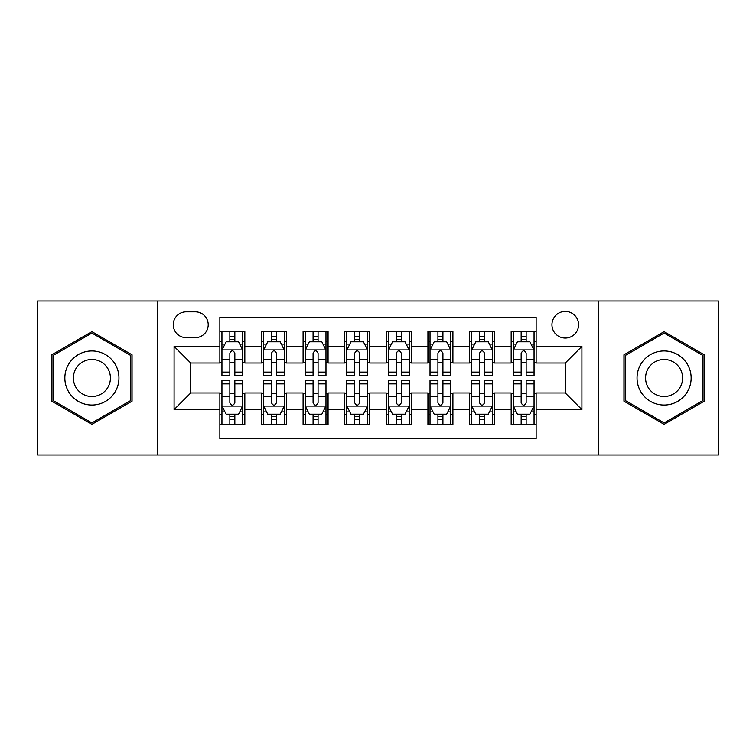 <?xml version="1.0" encoding="UTF-8"?>
<svg xmlns="http://www.w3.org/2000/svg" width="756" height="756" viewBox="0 0 756 756"><rect width="100%" height="100%" fill="white"/><g stroke="black" fill="none" stroke-linecap="round" stroke-linejoin="round"><path stroke-width="1.13" d="M565.271 311.415A13.315 13.315 0 0 0 551.946 324.73A13.315 13.315 0 0 0 565.271 338.045A13.315 13.315 0 0 0 578.586 324.73A13.315 13.315 0 0 0 565.271 311.415M598.554 454.989L718.2 454.989L718.2 301.011L598.554 301.011L598.554 454.989L157.446 454.989L157.446 301.011L37.8 301.011L37.8 454.989L157.446 454.989M536.136 331.185L511.169 331.185L511.169 346.371L494.518 346.371L494.518 363.022L511.169 363.022L511.169 346.371M494.518 346.371L494.518 331.185L469.552 331.185L469.552 346.371L452.91 346.371L452.91 363.022L469.552 363.022L469.552 346.371M452.91 346.371L452.91 331.185L427.934 331.185L427.934 346.371L411.292 346.371L411.292 363.022L427.934 363.022L427.934 346.371M411.292 346.371L411.292 331.185L386.325 331.185L386.325 346.371L369.675 346.371L369.675 363.022L386.325 363.022L386.325 346.371M369.675 346.371L369.675 331.185L344.708 331.185L344.708 346.371L328.066 346.371L328.066 363.022L344.708 363.022L344.708 346.371M328.066 346.371L328.066 331.185L303.09 331.185L303.09 346.371L286.448 346.371L286.448 363.022L303.09 363.022L303.09 346.371M286.448 346.371L286.448 331.185L261.481 331.185L261.481 363.022L244.831 363.022L244.831 331.185L219.864 331.185M219.864 424.815L244.831 424.815L244.831 392.978L261.481 392.978L261.481 424.815L286.448 424.815L286.448 392.978L303.09 392.978L303.09 409.629L286.448 409.629M303.09 409.629L303.09 424.815L328.066 424.815L328.066 392.978L344.708 392.978L344.708 409.629L328.066 409.629M344.708 409.629L344.708 424.815L369.675 424.815L369.675 392.978L386.325 392.978L386.325 409.629L369.675 409.629M386.325 409.629L386.325 424.815L411.292 424.815L411.292 392.978L427.934 392.978L427.934 409.629L411.292 409.629M427.934 409.629L427.934 424.815L452.91 424.815L452.91 392.978L469.552 392.978L469.552 409.629L452.91 409.629M469.552 409.629L469.552 424.815L494.518 424.815L494.518 392.978L511.169 392.978L511.169 409.629L494.518 409.629M186.156 337.63L195.313 337.63A12.899 12.899 0 0 0 208.212 324.73A12.899 12.899 0 0 0 195.313 311.831L186.156 311.831A12.899 12.899 0 0 0 173.256 324.73A12.899 12.899 0 0 0 186.156 337.63M598.554 301.011L157.446 301.011M536.136 346.371L536.136 317.246L219.864 317.246L219.864 363.022L190.729 363.022L190.729 392.978L219.864 392.978L219.864 438.754L536.136 438.754L536.136 392.978L565.271 392.978L565.271 363.022L536.136 363.022L536.136 346.371L581.912 346.371L581.912 409.629L536.136 409.629M219.864 409.629L174.088 409.629L174.088 346.371L219.864 346.371M511.169 409.629L511.169 424.815L536.136 424.815M219.864 341.589L221.943 341.589M229.852 341.589L234.842 341.589M242.752 341.589L244.831 341.589M219.864 362.606L221.943 362.606M229.852 362.606L234.842 362.606M242.752 362.606L244.831 362.606M219.864 393.394L221.943 393.394M229.852 393.394L234.842 393.394M242.752 393.394L244.831 393.394M219.864 414.411L221.943 414.411M229.852 414.411L234.842 414.411M242.752 414.411L244.831 414.411M261.481 362.606L263.56 362.606M271.47 362.606L276.46 362.606M284.369 362.606L286.448 362.606M261.481 341.589L263.56 341.589M271.47 341.589L276.46 341.589M284.369 341.589L286.448 341.589M261.481 393.394L263.56 393.394M271.47 393.394L276.46 393.394M284.369 393.394L286.448 393.394M261.481 414.411L263.56 414.411M271.47 414.411L276.46 414.411M284.369 414.411L286.448 414.411M303.09 393.394L305.178 393.394M313.079 393.394L318.078 393.394M325.978 393.394L328.066 393.394M303.09 414.411L305.178 414.411M313.079 414.411L318.078 414.411M325.978 414.411L328.066 414.411M303.09 341.589L305.178 341.589M313.079 341.589L318.078 341.589M325.978 341.589L328.066 341.589M303.09 362.606L305.178 362.606M313.079 362.606L318.078 362.606M325.978 362.606L328.066 362.606M344.708 393.394L346.787 393.394M354.696 393.394L359.686 393.394M367.596 393.394L369.675 393.394M344.708 414.411L346.787 414.411M354.696 414.411L359.686 414.411M367.596 414.411L369.675 414.411M344.708 341.589L346.787 341.589M354.696 341.589L359.686 341.589M367.596 341.589L369.675 341.589M344.708 362.606L346.787 362.606M354.696 362.606L359.686 362.606M367.596 362.606L369.675 362.606M386.325 393.394L388.404 393.394M396.314 393.394L401.304 393.394M409.213 393.394L411.292 393.394M386.325 414.411L388.404 414.411M396.314 414.411L401.304 414.411M409.213 414.411L411.292 414.411M386.325 341.589L388.404 341.589M396.314 341.589L401.304 341.589M409.213 341.589L411.292 341.589M386.325 362.606L388.404 362.606M396.314 362.606L401.304 362.606M409.213 362.606L411.292 362.606M427.934 393.394L430.022 393.394M437.922 393.394L442.921 393.394M450.822 393.394L452.91 393.394M427.934 414.411L430.022 414.411M437.922 414.411L442.921 414.411M450.822 414.411L452.91 414.411M427.934 341.589L430.022 341.589M437.922 341.589L442.921 341.589M450.822 341.589L452.91 341.589M427.934 362.606L430.022 362.606M437.922 362.606L442.921 362.606M450.822 362.606L452.91 362.606M469.552 393.394L471.631 393.394M479.54 393.394L484.53 393.394M492.44 393.394L494.518 393.394M469.552 414.411L471.631 414.411M479.54 414.411L484.53 414.411M492.44 414.411L494.518 414.411M469.552 341.589L471.631 341.589M479.54 341.589L484.53 341.589M492.44 341.589L494.518 341.589M469.552 362.606L471.631 362.606M479.54 362.606L484.53 362.606M492.44 362.606L494.518 362.606M511.169 393.394L513.248 393.394M521.158 393.394L526.148 393.394M534.057 393.394L536.136 393.394M511.169 414.411L513.248 414.411M521.158 414.411L526.148 414.411M534.057 414.411L536.136 414.411M511.169 341.589L513.248 341.589M521.158 341.589L526.148 341.589M534.057 341.589L536.136 341.589M511.169 362.606L513.248 362.606M521.158 362.606L526.148 362.606M534.057 362.606L536.136 362.606M190.729 363.022L174.088 346.371M190.729 392.978L174.088 409.629M581.912 346.371L565.271 363.022M581.912 409.629L565.271 392.978M91.901 424.371L132.054 401.181L132.054 354.819L91.901 331.629L51.739 354.819L51.739 401.181L91.901 424.371M704.261 354.819L664.099 331.629L623.946 354.819L623.946 401.181L664.099 424.371L704.261 401.181L704.261 354.819M234.842 336.59L229.852 336.59M242.752 372.113L234.842 372.113L234.842 375.505L242.752 375.505L242.752 350.123L238.594 341.797L226.11 341.797L221.943 350.123L221.943 375.505L229.852 375.505L229.852 372.113L221.943 372.113M221.943 350.123L221.943 331.185M242.752 350.123L242.752 331.185M229.852 341.797L229.852 331.185M234.842 331.185L234.842 341.797M234.842 372.113L234.842 353.241C233.179 350.037 231.516 350.037 229.852 353.241L229.852 372.113M229.852 419.41L234.842 419.41M221.943 383.887L229.852 383.887L229.852 380.495L221.943 380.495L221.943 405.877L226.11 414.203L238.594 414.203L242.752 405.877L242.752 380.495L234.842 380.495L234.842 383.887L242.752 383.887M242.752 405.877L242.752 424.815M221.943 405.877L221.943 424.815M234.842 414.203L234.842 424.815M229.852 424.815L229.852 414.203M229.852 383.887L229.852 402.759C231.516 405.963 233.179 405.963 234.842 402.759L234.842 383.887M91.901 350.954A27.046 27.046 0 0 0 64.846 378A27.046 27.046 0 0 0 91.901 405.046A27.046 27.046 0 0 0 118.947 378A27.046 27.046 0 0 0 91.901 350.954M91.901 359.478A18.522 18.522 0 0 0 73.379 378A18.522 18.522 0 0 0 91.901 396.522A18.522 18.522 0 0 0 110.414 378A18.522 18.522 0 0 0 91.901 359.478M130.807 400.463L91.901 422.925L52.986 400.463L52.986 355.537L91.901 333.075L130.807 355.537L130.807 400.463M640.672 364.477A27.046 27.046 0 0 0 650.576 401.427A27.046 27.046 0 0 0 687.525 391.523A27.046 27.046 0 0 0 677.622 354.573A27.046 27.046 0 0 0 640.672 364.477M648.062 368.739A18.522 18.522 0 0 0 654.838 394.037A18.522 18.522 0 0 0 680.135 387.261A18.522 18.522 0 0 0 673.36 361.963A18.522 18.522 0 0 0 648.062 368.739M703.014 355.537L703.014 400.463L664.099 422.925L625.193 400.463L625.193 355.537L664.099 333.075L703.014 355.537M276.46 336.59L271.47 336.59M284.369 372.113L276.46 372.113L276.46 375.505L284.369 375.505L284.369 350.123L280.202 341.797L267.719 341.797L263.56 350.123L263.56 375.505L271.47 375.505L271.47 372.113L263.56 372.113M263.56 350.123L263.56 331.185M284.369 350.123L284.369 331.185M271.47 341.797L271.47 331.185M276.46 331.185L276.46 341.797M276.46 372.113L276.46 353.241C274.797 350.037 273.133 350.037 271.47 353.241L271.47 372.113M318.078 336.59L313.079 336.59M325.978 372.113L318.078 372.113L318.078 375.505L325.978 375.505L325.978 350.123L321.82 341.797L309.336 341.797L305.178 350.123L305.178 375.505L313.079 375.505L313.079 372.113L305.178 372.113M305.178 350.123L305.178 331.185M325.978 350.123L325.978 331.185M313.079 341.797L313.079 331.185M318.078 331.185L318.078 341.797M318.078 372.113L318.078 353.241C316.414 350.037 314.751 350.037 313.079 353.241L313.079 372.113M359.686 336.59L354.696 336.59M367.596 372.113L359.686 372.113L359.686 375.505L367.596 375.505L367.596 350.123L363.438 341.797L350.954 341.797L346.787 350.123L346.787 375.505L354.696 375.505L354.696 372.113L346.787 372.113M346.787 350.123L346.787 331.185M367.596 350.123L367.596 331.185M354.696 341.797L354.696 331.185M359.686 331.185L359.686 341.797M359.686 372.113L359.686 353.241C358.023 350.037 356.36 350.037 354.696 353.241L354.696 372.113M401.304 336.59L396.314 336.59M409.213 372.113L401.304 372.113L401.304 375.505L409.213 375.505L409.213 350.123L405.046 341.797L392.562 341.797L388.404 350.123L388.404 375.505L396.314 375.505L396.314 372.113L388.404 372.113M388.404 350.123L388.404 331.185M409.213 350.123L409.213 331.185M396.314 341.797L396.314 331.185M401.304 331.185L401.304 341.797M401.304 372.113L401.304 353.241C399.64 350.037 397.977 350.037 396.314 353.241L396.314 372.113M271.47 419.41L276.46 419.41M263.56 383.887L271.47 383.887L271.47 380.495L263.56 380.495L263.56 405.877L267.719 414.203L280.202 414.203L284.369 405.877L284.369 380.495L276.46 380.495L276.46 383.887L284.369 383.887M284.369 405.877L284.369 424.815M263.56 405.877L263.56 424.815M276.46 414.203L276.46 424.815M271.47 424.815L271.47 414.203M271.47 383.887L271.47 402.759C273.133 405.963 274.797 405.963 276.46 402.759L276.46 383.887M313.079 419.41L318.078 419.41M305.178 383.887L313.079 383.887L313.079 380.495L305.178 380.495L305.178 405.877L309.336 414.203L321.82 414.203L325.978 405.877L325.978 380.495L318.078 380.495L318.078 383.887L325.978 383.887M325.978 405.877L325.978 424.815M305.178 405.877L305.178 424.815M318.078 414.203L318.078 424.815M313.079 424.815L313.079 414.203M313.079 383.887L313.079 402.759C314.742 405.963 316.405 405.963 318.078 402.759L318.078 383.887M354.696 419.41L359.686 419.41M346.787 383.887L354.696 383.887L354.696 380.495L346.787 380.495L346.787 405.877L350.954 414.203L363.438 414.203L367.596 405.877L367.596 380.495L359.686 380.495L359.686 383.887L367.596 383.887M367.596 405.877L367.596 424.815M346.787 405.877L346.787 424.815M359.686 414.203L359.686 424.815M354.696 424.815L354.696 414.203M354.696 383.887L354.696 402.759C356.36 405.963 358.023 405.963 359.686 402.759L359.686 383.887M396.314 419.41L401.304 419.41M388.404 383.887L396.314 383.887L396.314 380.495L388.404 380.495L388.404 405.877L392.562 414.203L405.046 414.203L409.213 405.877L409.213 380.495L401.304 380.495L401.304 383.887L409.213 383.887M409.213 405.877L409.213 424.815M388.404 405.877L388.404 424.815M401.304 414.203L401.304 424.815M396.314 424.815L396.314 414.203M396.314 383.887L396.314 402.759C397.977 405.963 399.64 405.963 401.304 402.759L401.304 383.887M442.921 336.59L437.922 336.59M450.822 372.113L442.921 372.113L442.921 375.505L450.822 375.505L450.822 350.123L446.664 341.797L434.18 341.797L430.022 350.123L430.022 375.505L437.922 375.505L437.922 372.113L430.022 372.113M430.022 350.123L430.022 331.185M450.822 350.123L450.822 331.185M437.922 341.797L437.922 331.185M442.921 331.185L442.921 341.797M442.921 372.113L442.921 353.241C441.258 350.037 439.595 350.037 437.922 353.241L437.922 372.113M437.922 419.41L442.921 419.41M430.022 383.887L437.922 383.887L437.922 380.495L430.022 380.495L430.022 405.877L434.18 414.203L446.664 414.203L450.822 405.877L450.822 380.495L442.921 380.495L442.921 383.887L450.822 383.887M450.822 405.877L450.822 424.815M430.022 405.877L430.022 424.815M442.921 414.203L442.921 424.815M437.922 424.815L437.922 414.203M437.922 383.887L437.922 402.759C439.586 405.963 441.249 405.963 442.921 402.759L442.921 383.887M484.53 336.59L479.54 336.59M492.44 372.113L484.53 372.113L484.53 375.505L492.44 375.505L492.44 350.123L488.281 341.797L475.798 341.797L471.631 350.123L471.631 375.505L479.54 375.505L479.54 372.113L471.631 372.113M471.631 350.123L471.631 331.185M492.44 350.123L492.44 331.185M479.54 341.797L479.54 331.185M484.53 331.185L484.53 341.797M484.53 372.113L484.53 353.241C482.867 350.037 481.203 350.037 479.54 353.241L479.54 372.113M479.54 419.41L484.53 419.41M471.631 383.887L479.54 383.887L479.54 380.495L471.631 380.495L471.631 405.877L475.798 414.203L488.281 414.203L492.44 405.877L492.44 380.495L484.53 380.495L484.53 383.887L492.44 383.887M492.44 405.877L492.44 424.815M471.631 405.877L471.631 424.815M484.53 414.203L484.53 424.815M479.54 424.815L479.54 414.203M479.54 383.887L479.54 402.759C481.203 405.963 482.867 405.963 484.53 402.759L484.53 383.887M526.148 336.59L521.158 336.59M534.057 372.113L526.148 372.113L526.148 375.505L534.057 375.505L534.057 350.123L529.89 341.797L517.406 341.797L513.248 350.123L513.248 375.505L521.158 375.505L521.158 372.113L513.248 372.113M513.248 350.123L513.248 331.185M534.057 350.123L534.057 331.185M521.158 341.797L521.158 331.185M526.148 331.185L526.148 341.797M526.148 372.113L526.148 353.241C524.484 350.037 522.821 350.037 521.158 353.241L521.158 372.113M521.158 419.41L526.148 419.41M513.248 383.887L521.158 383.887L521.158 380.495L513.248 380.495L513.248 405.877L517.406 414.203L529.89 414.203L534.057 405.877L534.057 380.495L526.148 380.495L526.148 383.887L534.057 383.887M534.057 405.877L534.057 424.815M513.248 405.877L513.248 424.815M526.148 414.203L526.148 424.815M521.158 424.815L521.158 414.203M521.158 383.887L521.158 402.759C522.821 405.963 524.484 405.963 526.148 402.759L526.148 383.887M261.481 409.629L244.831 409.629M261.481 346.371L244.831 346.371M242.648 349.915L222.047 349.915M221.943 344.084L224.957 344.084M239.737 344.084L242.752 344.084M229.852 359.761L221.943 359.761M242.752 359.761L234.842 359.761M234.842 339.246L229.852 339.246M222.047 406.085L242.648 406.085M242.752 411.916L239.737 411.916M224.957 411.916L221.943 411.916M234.842 396.238L242.752 396.238M221.943 396.238L229.852 396.238M229.852 416.754L234.842 416.754M284.265 349.915L263.664 349.915M263.56 344.084L266.575 344.084M281.355 344.084L284.369 344.084M271.47 359.761L263.56 359.761M284.369 359.761L276.46 359.761M276.46 339.246L271.47 339.246M325.874 349.915L305.282 349.915M305.178 344.084L308.193 344.084M322.963 344.084L325.978 344.084M313.079 359.761L305.178 359.761M325.978 359.761L318.078 359.761M318.078 339.246L313.079 339.246M367.492 349.915L346.891 349.915M346.787 344.084L349.801 344.084M364.581 344.084L367.596 344.084M354.696 359.761L346.787 359.761M367.596 359.761L359.686 359.761M359.686 339.246L354.696 339.246M409.109 349.915L388.508 349.915M388.404 344.084L391.419 344.084M406.199 344.084L409.213 344.084M396.314 359.761L388.404 359.761M409.213 359.761L401.304 359.761M401.304 339.246L396.314 339.246M263.664 406.085L284.265 406.085M284.369 411.916L281.355 411.916M266.575 411.916L263.56 411.916M276.46 396.238L284.369 396.238M263.56 396.238L271.47 396.238M271.47 416.754L276.46 416.754M305.282 406.085L325.874 406.085M325.978 411.916L322.963 411.916M308.193 411.916L305.178 411.916M318.078 396.238L325.978 396.238M305.178 396.238L313.079 396.238M313.079 416.754L318.078 416.754M346.891 406.085L367.492 406.085M367.596 411.916L364.581 411.916M349.801 411.916L346.787 411.916M359.686 396.238L367.596 396.238M346.787 396.238L354.696 396.238M354.696 416.754L359.686 416.754M388.508 406.085L409.109 406.085M409.213 411.916L406.199 411.916M391.419 411.916L388.404 411.916M401.304 396.238L409.213 396.238M388.404 396.238L396.314 396.238M396.314 416.754L401.304 416.754M450.718 349.915L430.126 349.915M430.022 344.084L433.037 344.084M447.807 344.084L450.822 344.084M437.922 359.761L430.022 359.761M450.822 359.761L442.921 359.761M442.921 339.246L437.922 339.246M430.126 406.085L450.718 406.085M450.822 411.916L447.807 411.916M433.037 411.916L430.022 411.916M442.921 396.238L450.822 396.238M430.022 396.238L437.922 396.238M437.922 416.754L442.921 416.754M492.336 349.915L471.735 349.915M471.631 344.084L474.645 344.084M489.425 344.084L492.44 344.084M479.54 359.761L471.631 359.761M492.44 359.761L484.53 359.761M484.53 339.246L479.54 339.246M471.735 406.085L492.336 406.085M492.44 411.916L489.425 411.916M474.645 411.916L471.631 411.916M484.53 396.238L492.44 396.238M471.631 396.238L479.54 396.238M479.54 416.754L484.53 416.754M533.953 349.915L513.352 349.915M513.248 344.084L516.263 344.084M531.043 344.084L534.057 344.084M521.158 359.761L513.248 359.761M534.057 359.761L526.148 359.761M526.148 339.246L521.158 339.246M513.352 406.085L533.953 406.085M534.057 411.916L531.043 411.916M516.263 411.916L513.248 411.916M526.148 396.238L534.057 396.238M513.248 396.238L521.158 396.238M521.158 416.754L526.148 416.754"/></g></svg>
